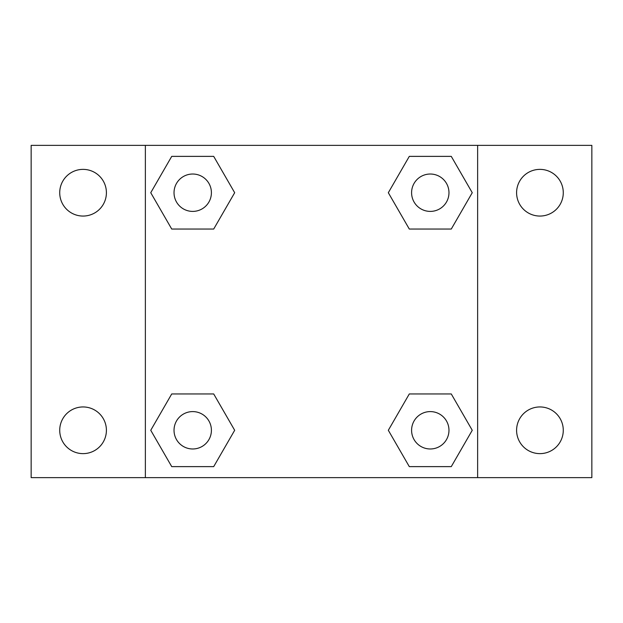 <?xml version="1.0" encoding="UTF-8"?>
<svg xmlns="http://www.w3.org/2000/svg" width="623" height="623" viewBox="0 0 623 623"><rect width="100%" height="100%" fill="white"/><g stroke="black" fill="none" stroke-linecap="round" stroke-linejoin="round"><path stroke-width="0.93" d="M83.069 453.63A23.339 23.339 0 0 0 103.278 418.617A23.339 23.339 0 0 0 62.853 418.617A23.339 23.339 0 0 0 83.069 453.63M539.931 453.63A23.339 23.339 0 0 0 560.147 418.617A23.339 23.339 0 0 0 519.722 418.617A23.339 23.339 0 0 0 539.931 453.63M539.931 216.056A23.339 23.339 0 0 0 560.147 181.044A23.339 23.339 0 0 0 519.722 181.044A23.339 23.339 0 0 0 539.931 216.056M83.069 216.056A23.339 23.339 0 0 0 103.278 181.044A23.339 23.339 0 0 0 62.853 181.044A23.339 23.339 0 0 0 83.069 216.056M591.85 477.631L31.15 477.631L31.15 145.369L591.85 145.369L591.85 477.631M171.73 393.946L213.697 393.946L234.676 430.283L213.697 466.627L171.73 466.627L150.75 430.283L171.73 393.946L213.697 393.946L171.73 393.946M409.303 156.373L451.27 156.373L472.25 192.717L451.27 229.054L409.303 229.054L388.324 192.717L409.303 156.373L451.27 156.373L409.303 156.373M145.369 477.631L145.369 145.369M477.631 145.369L477.631 477.631M171.73 156.373L213.697 156.373L234.676 192.717L213.697 229.054L171.73 229.054L150.75 192.717L171.73 156.373L213.697 156.373L171.73 156.373M409.303 393.946L451.27 393.946L472.25 430.283L451.27 466.627L409.303 466.627L388.324 430.283L409.303 393.946L451.27 393.946L409.303 393.946M451.27 466.627L409.303 466.627L451.27 466.627M448.973 430.283A18.69 18.69 0 0 0 420.938 414.1A18.69 18.69 0 0 0 420.938 446.473A18.69 18.69 0 0 0 448.973 430.283M213.697 466.627L171.73 466.627L213.697 466.627M211.407 430.283A18.69 18.69 0 0 0 183.372 414.1A18.69 18.69 0 0 0 183.372 446.473A18.69 18.69 0 0 0 211.407 430.283M451.27 229.054L409.303 229.054L451.27 229.054M448.973 192.717A18.69 18.69 0 0 0 420.938 176.527A18.69 18.69 0 0 0 420.938 208.9A18.69 18.69 0 0 0 448.973 192.717M213.697 229.054L171.73 229.054L213.697 229.054M211.407 192.717A18.69 18.69 0 0 0 183.372 176.527A18.69 18.69 0 0 0 183.372 208.9A18.69 18.69 0 0 0 211.407 192.717"/></g></svg>

